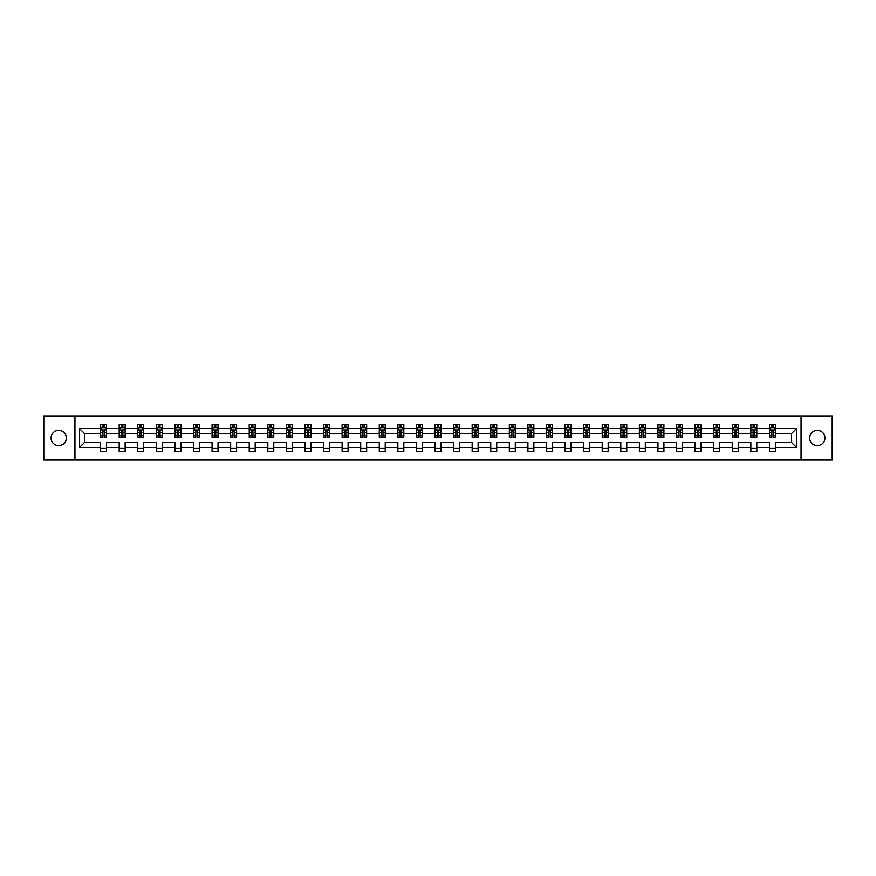 <?xml version="1.0" encoding="UTF-8"?>
<svg xmlns="http://www.w3.org/2000/svg" width="876" height="876" viewBox="0 0 876 876"><rect width="100%" height="100%" fill="white"/><g stroke="black" fill="none" stroke-linecap="round" stroke-linejoin="round"><path stroke-width="1.31" d="M817.308 430.379A7.621 7.621 0 0 0 809.687 438A7.621 7.621 0 0 0 817.308 445.621A7.621 7.621 0 0 0 824.94 438A7.621 7.621 0 0 0 817.308 430.379M58.692 430.379A7.621 7.621 0 0 0 51.06 438A7.621 7.621 0 0 0 58.692 445.621A7.621 7.621 0 0 0 66.313 438A7.621 7.621 0 0 0 58.692 430.379M801.058 460.031L832.2 460.031L832.2 415.969L801.058 415.969L801.058 460.031L74.942 460.031L74.942 415.969L43.8 415.969L43.8 460.031L74.942 460.031M775.391 447.406L775.391 442.402L791.466 442.402L796.47 447.406L775.391 447.406L775.391 451.403L769.435 451.403L769.435 447.406L756.809 447.406L756.809 451.403L750.863 451.403L750.863 447.406L738.238 447.406L738.238 451.403L732.281 451.403L732.281 447.406L719.656 447.406L719.656 451.403L713.699 451.403L713.699 447.406L701.074 447.406L701.074 451.403L695.128 451.403L695.128 447.406L682.503 447.406L682.503 451.403L676.546 451.403L676.546 447.406L663.92 447.406L663.92 451.403L657.964 451.403L657.964 447.406L645.338 447.406L645.338 451.403L639.392 451.403L639.392 447.406L626.767 447.406L626.767 451.403L620.81 451.403L620.81 447.406L608.185 447.406L608.185 451.403L602.228 451.403L602.228 447.406L589.603 447.406L589.603 451.403L583.657 451.403L583.657 447.406L571.032 447.406L571.032 451.403L565.075 451.403L565.075 447.406L552.449 447.406L552.449 451.403L546.493 451.403L546.493 447.406L533.867 447.406L533.867 451.403L527.91 451.403L527.91 447.406L515.296 447.406L515.296 451.403L509.339 451.403L509.339 447.406L496.714 447.406L496.714 451.403L490.757 451.403L490.757 447.406L478.132 447.406L478.132 451.403L472.175 451.403L472.175 447.406L459.561 447.406L459.561 451.403L453.604 451.403L453.604 447.406L440.978 447.406L440.978 451.403L435.022 451.403L435.022 447.406L422.396 447.406L422.396 451.403L416.439 451.403L416.439 447.406L403.825 447.406L403.825 451.403L397.868 451.403L397.868 447.406L385.243 447.406L385.243 451.403L379.286 451.403L379.286 447.406L366.661 447.406L366.661 451.403L360.704 451.403L360.704 447.406L348.09 447.406L348.09 451.403L342.133 451.403L342.133 447.406L329.507 447.406L329.507 451.403L323.551 451.403L323.551 447.406L310.925 447.406L310.925 451.403L304.968 451.403L304.968 447.406L292.343 447.406L292.343 451.403L286.397 451.403L286.397 447.406L273.772 447.406L273.772 451.403L267.815 451.403L267.815 447.406L255.19 447.406L255.19 451.403L249.233 451.403L249.233 447.406L236.608 447.406L236.608 451.403L230.662 451.403L230.662 447.406L218.036 447.406L218.036 451.403L212.08 451.403L212.08 447.406L199.454 447.406L199.454 451.403L193.497 451.403L193.497 447.406L180.872 447.406L180.872 451.403L174.926 451.403L174.926 447.406L162.301 447.406L162.301 451.403L156.344 451.403L156.344 447.406L143.719 447.406L143.719 451.403L137.762 451.403L137.762 447.406L125.137 447.406L125.137 451.403L119.191 451.403L119.191 447.406L106.565 447.406L106.565 451.403L100.609 451.403L100.609 447.406L79.53 447.406L79.53 428.594L100.609 428.594L100.609 424.597L106.565 424.597L106.565 428.594L119.191 428.594L119.191 424.597L125.137 424.597L125.137 428.594L137.762 428.594L137.762 424.597L143.719 424.597L143.719 428.594L156.344 428.594L156.344 424.597L162.301 424.597L162.301 428.594L174.926 428.594L174.926 424.597L180.872 424.597L180.872 428.594L193.497 428.594L193.497 424.597L199.454 424.597L199.454 428.594L212.08 428.594L212.08 424.597L218.036 424.597L218.036 428.594L230.662 428.594L230.662 424.597L236.608 424.597L236.608 428.594L249.233 428.594L249.233 424.597L255.19 424.597L255.19 428.594L267.815 428.594L267.815 424.597L273.772 424.597L273.772 428.594L286.397 428.594L286.397 424.597L292.343 424.597L292.343 428.594L304.968 428.594L304.968 424.597L310.925 424.597L310.925 428.594L323.551 428.594L323.551 424.597L329.507 424.597L329.507 428.594L342.133 428.594L342.133 424.597L348.09 424.597L348.09 428.594L360.704 428.594L360.704 424.597L366.661 424.597L366.661 428.594L379.286 428.594L379.286 424.597L385.243 424.597L385.243 428.594L397.868 428.594L397.868 424.597L403.825 424.597L403.825 428.594L416.439 428.594L416.439 424.597L422.396 424.597L422.396 428.594L435.022 428.594L435.022 424.597L440.978 424.597L440.978 428.594L453.604 428.594L453.604 424.597L459.561 424.597L459.561 428.594L472.175 428.594L472.175 424.597L478.132 424.597L478.132 428.594L490.757 428.594L490.757 424.597L496.714 424.597L496.714 428.594L509.339 428.594L509.339 424.597L515.296 424.597L515.296 428.594L527.91 428.594L527.91 424.597L533.867 424.597L533.867 428.594L546.493 428.594L546.493 424.597L552.449 424.597L552.449 428.594L565.075 428.594L565.075 424.597L571.032 424.597L571.032 428.594L583.657 428.594L583.657 424.597L589.603 424.597L589.603 428.594L602.228 428.594L602.228 424.597L608.185 424.597L608.185 428.594L620.81 428.594L620.81 424.597L626.767 424.597L626.767 428.594L639.392 428.594L639.392 424.597L645.338 424.597L645.338 428.594L657.964 428.594L657.964 424.597L663.92 424.597L663.92 428.594L676.546 428.594L676.546 424.597L682.503 424.597L682.503 428.594L695.128 428.594L695.128 424.597L701.074 424.597L701.074 428.594L713.699 428.594L713.699 424.597L719.656 424.597L719.656 428.594L732.281 428.594L732.281 424.597L738.238 424.597L738.238 428.594L750.863 428.594L750.863 424.597L756.809 424.597L756.809 428.594L769.435 428.594L769.435 424.597L775.391 424.597L775.391 428.594L796.47 428.594L796.47 447.406M801.058 415.969L74.942 415.969M769.435 428.594L769.435 433.598L756.809 433.598L756.809 428.594M756.809 447.406L756.809 442.402L769.435 442.402L769.435 447.406M750.863 428.594L750.863 433.598L738.238 433.598L738.238 428.594M738.238 447.406L738.238 442.402L750.863 442.402L750.863 447.406M732.281 428.594L732.281 433.598L719.656 433.598L719.656 428.594M719.656 447.406L719.656 442.402L732.281 442.402L732.281 447.406M713.699 428.594L713.699 433.598L701.074 433.598L701.074 428.594M701.074 447.406L701.074 442.402L713.699 442.402L713.699 447.406M695.128 428.594L695.128 433.598L682.503 433.598L682.503 428.594M682.503 447.406L682.503 442.402L695.128 442.402L695.128 447.406M676.546 428.594L676.546 433.598L663.92 433.598L663.92 428.594M663.92 447.406L663.92 442.402L676.546 442.402L676.546 447.406M657.964 428.594L657.964 433.598L645.338 433.598L645.338 428.594M645.338 447.406L645.338 442.402L657.964 442.402L657.964 447.406M639.392 428.594L639.392 433.598L626.767 433.598L626.767 428.594M626.767 447.406L626.767 442.402L639.392 442.402L639.392 447.406M620.81 428.594L620.81 433.598L608.185 433.598L608.185 428.594M608.185 447.406L608.185 442.402L620.81 442.402L620.81 447.406M602.228 428.594L602.228 433.598L589.603 433.598L589.603 428.594M589.603 447.406L589.603 442.402L602.228 442.402L602.228 447.406M583.657 428.594L583.657 433.598L571.032 433.598L571.032 428.594M571.032 447.406L571.032 442.402L583.657 442.402L583.657 447.406M565.075 428.594L565.075 433.598L552.449 433.598L552.449 428.594M552.449 447.406L552.449 442.402L565.075 442.402L565.075 447.406M546.493 428.594L546.493 433.598L533.867 433.598L533.867 428.594M533.867 447.406L533.867 442.402L546.493 442.402L546.493 447.406M527.91 428.594L527.91 433.598L515.296 433.598L515.296 428.594M515.296 447.406L515.296 442.402L527.91 442.402L527.91 447.406M509.339 428.594L509.339 433.598L496.714 433.598L496.714 428.594M496.714 447.406L496.714 442.402L509.339 442.402L509.339 447.406M490.757 428.594L490.757 433.598L478.132 433.598L478.132 428.594M478.132 447.406L478.132 442.402L490.757 442.402L490.757 447.406M472.175 428.594L472.175 433.598L459.561 433.598L459.561 428.594M459.561 447.406L459.561 442.402L472.175 442.402L472.175 447.406M453.604 428.594L453.604 433.598L440.978 433.598L440.978 428.594M440.978 447.406L440.978 442.402L453.604 442.402L453.604 447.406M435.022 428.594L435.022 433.598L422.396 433.598L422.396 428.594M422.396 447.406L422.396 442.402L435.022 442.402L435.022 447.406M416.439 428.594L416.439 433.598L403.825 433.598L403.825 428.594M403.825 447.406L403.825 442.402L416.439 442.402L416.439 447.406M397.868 428.594L397.868 433.598L385.243 433.598L385.243 428.594M385.243 447.406L385.243 442.402L397.868 442.402L397.868 447.406M379.286 428.594L379.286 433.598L366.661 433.598L366.661 428.594M366.661 447.406L366.661 442.402L379.286 442.402L379.286 447.406M360.704 428.594L360.704 433.598L348.09 433.598L348.09 428.594M348.09 447.406L348.09 442.402L360.704 442.402L360.704 447.406M342.133 428.594L342.133 433.598L329.507 433.598L329.507 428.594M329.507 447.406L329.507 442.402L342.133 442.402L342.133 447.406M323.551 428.594L323.551 433.598L310.925 433.598L310.925 428.594M310.925 447.406L310.925 442.402L323.551 442.402L323.551 447.406M304.968 428.594L304.968 433.598L292.343 433.598L292.343 428.594M292.343 447.406L292.343 442.402L304.968 442.402L304.968 447.406M286.397 428.594L286.397 433.598L273.772 433.598L273.772 428.594M273.772 447.406L273.772 442.402L286.397 442.402L286.397 447.406M267.815 428.594L267.815 433.598L255.19 433.598L255.19 428.594M255.19 447.406L255.19 442.402L267.815 442.402L267.815 447.406M249.233 428.594L249.233 433.598L236.608 433.598L236.608 428.594M236.608 447.406L236.608 442.402L249.233 442.402L249.233 447.406M230.662 428.594L230.662 433.598L218.036 433.598L218.036 428.594M218.036 447.406L218.036 442.402L230.662 442.402L230.662 447.406M212.08 428.594L212.08 433.598L199.454 433.598L199.454 428.594M199.454 447.406L199.454 442.402L212.08 442.402L212.08 447.406M193.497 428.594L193.497 433.598L180.872 433.598L180.872 428.594M180.872 447.406L180.872 442.402L193.497 442.402L193.497 447.406M174.926 428.594L174.926 433.598L162.301 433.598L162.301 428.594M162.301 447.406L162.301 442.402L174.926 442.402L174.926 447.406M156.344 428.594L156.344 433.598L143.719 433.598L143.719 428.594M143.719 447.406L143.719 442.402L156.344 442.402L156.344 447.406M137.762 428.594L137.762 433.598L125.137 433.598L125.137 428.594M125.137 447.406L125.137 442.402L137.762 442.402L137.762 447.406M119.191 428.594L119.191 433.598L106.565 433.598L106.565 428.594M106.565 447.406L106.565 442.402L119.191 442.402L119.191 447.406M100.609 428.594L100.609 433.598L84.534 433.598L84.534 442.402L100.609 442.402L100.609 447.406M79.53 428.594L84.534 433.598M791.466 442.402L791.466 433.598L775.391 433.598L775.391 428.594M771.701 427.576L773.125 427.576M753.119 427.576L754.554 427.576M734.548 427.576L735.971 427.576M715.966 427.576L717.389 427.576M697.384 427.576L698.818 427.576M678.812 427.576L680.236 427.576M660.23 427.576L661.654 427.576M641.648 427.576L643.083 427.576M623.077 427.576L624.5 427.576M604.495 427.576L605.918 427.576M585.913 427.576L587.347 427.576M567.33 427.576L568.765 427.576M548.759 427.576L550.183 427.576M530.177 427.576L531.612 427.576M511.595 427.576L513.029 427.576M493.024 427.576L494.447 427.576M474.442 427.576L475.876 427.576M455.859 427.576L457.294 427.576M437.288 427.576L438.712 427.576M418.706 427.576L420.141 427.576M400.124 427.576L401.558 427.576M381.553 427.576L382.976 427.576M362.971 427.576L364.405 427.576M344.388 427.576L345.823 427.576M325.817 427.576L327.241 427.576M307.235 427.576L308.67 427.576M288.653 427.576L290.087 427.576M270.082 427.576L271.505 427.576M251.5 427.576L252.923 427.576M232.917 427.576L234.352 427.576M214.346 427.576L215.77 427.576M195.764 427.576L197.188 427.576M177.182 427.576L178.616 427.576M158.611 427.576L160.034 427.576M140.029 427.576L141.452 427.576M121.446 427.576L122.881 427.576M102.875 427.576L104.299 427.576M100.609 448.424L106.565 448.424M119.191 448.424L125.137 448.424M137.762 448.424L143.719 448.424M156.344 448.424L162.301 448.424M174.926 448.424L180.872 448.424M193.497 448.424L199.454 448.424M212.08 448.424L218.036 448.424M230.662 448.424L236.608 448.424M249.233 448.424L255.19 448.424M267.815 448.424L273.772 448.424M286.397 448.424L292.343 448.424M304.968 448.424L310.925 448.424M323.551 448.424L329.507 448.424M342.133 448.424L348.09 448.424M360.704 448.424L366.661 448.424M379.286 448.424L385.243 448.424M397.868 448.424L403.825 448.424M416.439 448.424L422.396 448.424M435.022 448.424L440.978 448.424M453.604 448.424L459.561 448.424M472.175 448.424L478.132 448.424M490.757 448.424L496.714 448.424M509.339 448.424L515.296 448.424M527.91 448.424L533.867 448.424M546.493 448.424L552.449 448.424M565.075 448.424L571.032 448.424M583.657 448.424L589.603 448.424M602.228 448.424L608.185 448.424M620.81 448.424L626.767 448.424M639.392 448.424L645.338 448.424M657.964 448.424L663.92 448.424M676.546 448.424L682.503 448.424M695.128 448.424L701.074 448.424M713.699 448.424L719.656 448.424M732.281 448.424L738.238 448.424M750.863 448.424L756.809 448.424M769.435 448.424L775.391 448.424M84.534 442.402L79.53 447.406M796.47 428.594L791.466 433.598M104.299 426.152L102.875 426.152M101.725 427.784L100.609 427.784L100.609 424.597L102.875 424.597L102.875 427.641M100.609 435.788L100.609 437.288L102.875 437.288L102.875 435.788L100.609 435.788L100.609 433.598M106.565 433.598L106.565 437.288L104.299 437.288L104.299 430.915L102.875 430.915L102.875 435.788M105.438 427.784L106.565 427.784L106.565 424.597L104.299 424.597L104.299 427.641M106.565 430.017L105.372 427.641L101.802 427.641L100.609 430.017M122.881 426.152L121.446 426.152M120.308 427.784L119.191 427.784L119.191 424.597L121.446 424.597L121.446 427.641M119.191 435.788L119.191 437.288L121.446 437.288L121.446 435.788L119.191 435.788L119.191 433.598M125.137 433.598L125.137 437.288L122.881 437.288L122.881 430.915L121.446 430.915L121.446 435.788M124.02 427.784L125.137 427.784L125.137 424.597L122.881 424.597L122.881 427.641M125.137 430.017L123.954 427.641L120.373 427.641L119.191 430.017M141.452 426.152L140.029 426.152M138.89 427.784L137.762 427.784L137.762 424.597L140.029 424.597L140.029 427.641M137.762 435.788L137.762 437.288L140.029 437.288L140.029 435.788L137.762 435.788L137.762 433.598M143.719 433.598L143.719 437.288L141.452 437.288L141.452 430.915L140.029 430.915L140.029 435.788M142.602 427.784L143.719 427.784L143.719 424.597L141.452 424.597L141.452 427.641M143.719 430.017L142.525 427.641L138.956 427.641L137.762 430.017M160.034 426.152L158.611 426.152M157.461 427.784L156.344 427.784L156.344 424.597L158.611 424.597L158.611 427.641M156.344 435.788L156.344 437.288L158.611 437.288L158.611 435.788L156.344 435.788L156.344 433.598M162.301 433.598L162.301 437.288L160.034 437.288L160.034 430.915L158.611 430.915L158.611 435.788M161.184 427.784L162.301 427.784L162.301 424.597L160.034 424.597L160.034 427.641M162.301 430.017L161.107 427.641L157.538 427.641L156.344 430.017M178.616 426.152L177.182 426.152M176.043 427.784L174.926 427.784L174.926 424.597L177.182 424.597L177.182 427.641M174.926 435.788L174.926 437.288L177.182 437.288L177.182 435.788L174.926 435.788L174.926 433.598M180.872 433.598L180.872 437.288L178.616 437.288L178.616 430.915L177.182 430.915L177.182 435.788M179.755 427.784L180.872 427.784L180.872 424.597L178.616 424.597L178.616 427.641M180.872 430.017L179.689 427.641L176.109 427.641L174.926 430.017M197.188 426.152L195.764 426.152M194.625 427.784L193.497 427.784L193.497 424.597L195.764 424.597L195.764 427.641M193.497 435.788L193.497 437.288L195.764 437.288L195.764 435.788L193.497 435.788L193.497 433.598M199.454 433.598L199.454 437.288L197.188 437.288L197.188 430.915L195.764 430.915L195.764 435.788M198.337 427.784L199.454 427.784L199.454 424.597L197.188 424.597L197.188 427.641M199.454 430.017L198.261 427.641L194.691 427.641L193.497 430.017M215.77 426.152L214.346 426.152M213.196 427.784L212.08 427.784L212.08 424.597L214.346 424.597L214.346 427.641M212.08 435.788L212.08 437.288L214.346 437.288L214.346 435.788L212.08 435.788L212.08 433.598M218.036 433.598L218.036 437.288L215.77 437.288L215.77 430.915L214.346 430.915L214.346 435.788M216.919 427.784L218.036 427.784L218.036 424.597L215.77 424.597L215.77 427.641M218.036 430.017L216.843 427.641L213.273 427.641L212.08 430.017M234.352 426.152L232.917 426.152M231.779 427.784L230.662 427.784L230.662 424.597L232.917 424.597L232.917 427.641M230.662 435.788L230.662 437.288L232.917 437.288L232.917 435.788L230.662 435.788L230.662 433.598M236.608 433.598L236.608 437.288L234.352 437.288L234.352 430.915L232.917 430.915L232.917 435.788M235.491 427.784L236.608 427.784L236.608 424.597L234.352 424.597L234.352 427.641M236.608 430.017L235.425 427.641L231.844 427.641L230.662 430.017M252.923 426.152L251.5 426.152M250.361 427.784L249.233 427.784L249.233 424.597L251.5 424.597L251.5 427.641M249.233 435.788L249.233 437.288L251.5 437.288L251.5 435.788L249.233 435.788L249.233 433.598M255.19 433.598L255.19 437.288L252.923 437.288L252.923 430.915L251.5 430.915L251.5 435.788M254.073 427.784L255.19 427.784L255.19 424.597L252.923 424.597L252.923 427.641M255.19 430.017L253.996 427.641L250.426 427.641L249.233 430.017M271.505 426.152L270.082 426.152M268.932 427.784L267.815 427.784L267.815 424.597L270.082 424.597L270.082 427.641M267.815 435.788L267.815 437.288L270.082 437.288L270.082 435.788L267.815 435.788L267.815 433.598M273.772 433.598L273.772 437.288L271.505 437.288L271.505 430.915L270.082 430.915L270.082 435.788M272.655 427.784L273.772 427.784L273.772 424.597L271.505 424.597L271.505 427.641M273.772 430.017L272.578 427.641L269.009 427.641L267.815 430.017M290.087 426.152L288.653 426.152M287.514 427.784L286.397 427.784L286.397 424.597L288.653 424.597L288.653 427.641M286.397 435.788L286.397 437.288L288.653 437.288L288.653 435.788L286.397 435.788L286.397 433.598M292.343 433.598L292.343 437.288L290.087 437.288L290.087 430.915L288.653 430.915L288.653 435.788M291.226 427.784L292.343 427.784L292.343 424.597L290.087 424.597L290.087 427.641M292.343 430.017L291.16 427.641L287.58 427.641L286.397 430.017M308.67 426.152L307.235 426.152M306.096 427.784L304.968 427.784L304.968 424.597L307.235 424.597L307.235 427.641M304.968 435.788L304.968 437.288L307.235 437.288L307.235 435.788L304.968 435.788L304.968 433.598M310.925 433.598L310.925 437.288L308.67 437.288L308.67 430.915L307.235 430.915L307.235 435.788M309.808 427.784L310.925 427.784L310.925 424.597L308.67 424.597L308.67 427.641M310.925 430.017L309.732 427.641L306.162 427.641L304.968 430.017M327.241 426.152L325.817 426.152M324.668 427.784L323.551 427.784L323.551 424.597L325.817 424.597L325.817 427.641M323.551 435.788L323.551 437.288L325.817 437.288L325.817 435.788L323.551 435.788L323.551 433.598M329.507 433.598L329.507 437.288L327.241 437.288L327.241 430.915L325.817 430.915L325.817 435.788M328.39 427.784L329.507 427.784L329.507 424.597L327.241 424.597L327.241 427.641M329.507 430.017L328.314 427.641L324.744 427.641L323.551 430.017M345.823 426.152L344.388 426.152M343.25 427.784L342.133 427.784L342.133 424.597L344.388 424.597L344.388 427.641M342.133 435.788L342.133 437.288L344.388 437.288L344.388 435.788L342.133 435.788L342.133 433.598M348.09 433.598L348.09 437.288L345.823 437.288L345.823 430.915L344.388 430.915L344.388 435.788M346.962 427.784L348.09 427.784L348.09 424.597L345.823 424.597L345.823 427.641M348.09 430.017L346.896 427.641L343.315 427.641L342.133 430.017M364.405 426.152L362.971 426.152M361.832 427.784L360.704 427.784L360.704 424.597L362.971 424.597L362.971 427.641M360.704 435.788L360.704 437.288L362.971 437.288L362.971 435.788L360.704 435.788L360.704 433.598M366.661 433.598L366.661 437.288L364.405 437.288L364.405 430.915L362.971 430.915L362.971 435.788M365.544 427.784L366.661 427.784L366.661 424.597L364.405 424.597L364.405 427.641M366.661 430.017L365.467 427.641L361.897 427.641L360.704 430.017M382.976 426.152L381.553 426.152M380.403 427.784L379.286 427.784L379.286 424.597L381.553 424.597L381.553 427.641M379.286 435.788L379.286 437.288L381.553 437.288L381.553 435.788L379.286 435.788L379.286 433.598M385.243 433.598L385.243 437.288L382.976 437.288L382.976 430.915L381.553 430.915L381.553 435.788M384.126 427.784L385.243 427.784L385.243 424.597L382.976 424.597L382.976 427.641M385.243 430.017L384.049 427.641L380.48 427.641L379.286 430.017M401.558 426.152L400.124 426.152M398.985 427.784L397.868 427.784L397.868 424.597L400.124 424.597L400.124 427.641M397.868 435.788L397.868 437.288L400.124 437.288L400.124 435.788L397.868 435.788L397.868 433.598M403.825 433.598L403.825 437.288L401.558 437.288L401.558 430.915L400.124 430.915L400.124 435.788M402.697 427.784L403.825 427.784L403.825 424.597L401.558 424.597L401.558 427.641M403.825 430.017L402.631 427.641L399.062 427.641L397.868 430.017M420.141 426.152L418.706 426.152M417.567 427.784L416.439 427.784L416.439 424.597L418.706 424.597L418.706 427.641M416.439 435.788L416.439 437.288L418.706 437.288L418.706 435.788L416.439 435.788L416.439 433.598M422.396 433.598L422.396 437.288L420.141 437.288L420.141 430.915L418.706 430.915L418.706 435.788M421.279 427.784L422.396 427.784L422.396 424.597L420.141 424.597L420.141 427.641M422.396 430.017L421.203 427.641L417.633 427.641L416.439 430.017M438.712 426.152L437.288 426.152M436.139 427.784L435.022 427.784L435.022 424.597L437.288 424.597L437.288 427.641M435.022 435.788L435.022 437.288L437.288 437.288L437.288 435.788L435.022 435.788L435.022 433.598M440.978 433.598L440.978 437.288L438.712 437.288L438.712 430.915L437.288 430.915L437.288 435.788M439.861 427.784L440.978 427.784L440.978 424.597L438.712 424.597L438.712 427.641M440.978 430.017L439.785 427.641L436.215 427.641L435.022 430.017M457.294 426.152L455.859 426.152M454.721 427.784L453.604 427.784L453.604 424.597L455.859 424.597L455.859 427.641M453.604 435.788L453.604 437.288L455.859 437.288L455.859 435.788L453.604 435.788L453.604 433.598M459.561 433.598L459.561 437.288L457.294 437.288L457.294 430.915L455.859 430.915L455.859 435.788M458.433 427.784L459.561 427.784L459.561 424.597L457.294 424.597L457.294 427.641M459.561 430.017L458.367 427.641L454.797 427.641L453.604 430.017M475.876 426.152L474.442 426.152M473.303 427.784L472.175 427.784L472.175 424.597L474.442 424.597L474.442 427.641M472.175 435.788L472.175 437.288L474.442 437.288L474.442 435.788L472.175 435.788L472.175 433.598M478.132 433.598L478.132 437.288L475.876 437.288L475.876 430.915L474.442 430.915L474.442 435.788M477.015 427.784L478.132 427.784L478.132 424.597L475.876 424.597L475.876 427.641M478.132 430.017L476.938 427.641L473.368 427.641L472.175 430.017M494.447 426.152L493.024 426.152M491.874 427.784L490.757 427.784L490.757 424.597L493.024 424.597L493.024 427.641M490.757 435.788L490.757 437.288L493.024 437.288L493.024 435.788L490.757 435.788L490.757 433.598M496.714 433.598L496.714 437.288L494.447 437.288L494.447 430.915L493.024 430.915L493.024 435.788M495.597 427.784L496.714 427.784L496.714 424.597L494.447 424.597L494.447 427.641M496.714 430.017L495.52 427.641L491.951 427.641L490.757 430.017M513.029 426.152L511.595 426.152M510.456 427.784L509.339 427.784L509.339 424.597L511.595 424.597L511.595 427.641M509.339 435.788L509.339 437.288L511.595 437.288L511.595 435.788L509.339 435.788L509.339 433.598M515.296 433.598L515.296 437.288L513.029 437.288L513.029 430.915L511.595 430.915L511.595 435.788M514.168 427.784L515.296 427.784L515.296 424.597L513.029 424.597L513.029 427.641M515.296 430.017L514.102 427.641L510.533 427.641L509.339 430.017M531.612 426.152L530.177 426.152M529.038 427.784L527.91 427.784L527.91 424.597L530.177 424.597L530.177 427.641M527.91 435.788L527.91 437.288L530.177 437.288L530.177 435.788L527.91 435.788L527.91 433.598M533.867 433.598L533.867 437.288L531.612 437.288L531.612 430.915L530.177 430.915L530.177 435.788M532.75 427.784L533.867 427.784L533.867 424.597L531.612 424.597L531.612 427.641M533.867 430.017L532.685 427.641L529.104 427.641L527.91 430.017M550.183 426.152L548.759 426.152M547.61 427.784L546.493 427.784L546.493 424.597L548.759 424.597L548.759 427.641M546.493 435.788L546.493 437.288L548.759 437.288L548.759 435.788L546.493 435.788L546.493 433.598M552.449 433.598L552.449 437.288L550.183 437.288L550.183 430.915L548.759 430.915L548.759 435.788M551.332 427.784L552.449 427.784L552.449 424.597L550.183 424.597L550.183 427.641M552.449 430.017L551.256 427.641L547.686 427.641L546.493 430.017M568.765 426.152L567.33 426.152M566.192 427.784L565.075 427.784L565.075 424.597L567.33 424.597L567.33 427.641M565.075 435.788L565.075 437.288L567.33 437.288L567.33 435.788L565.075 435.788L565.075 433.598M571.032 433.598L571.032 437.288L568.765 437.288L568.765 430.915L567.33 430.915L567.33 435.788M569.904 427.784L571.032 427.784L571.032 424.597L568.765 424.597L568.765 427.641M571.032 430.017L569.838 427.641L566.268 427.641L565.075 430.017M587.347 426.152L585.913 426.152M584.774 427.784L583.657 427.784L583.657 424.597L585.913 424.597L585.913 427.641M583.657 435.788L583.657 437.288L585.913 437.288L585.913 435.788L583.657 435.788L583.657 433.598M589.603 433.598L589.603 437.288L587.347 437.288L587.347 430.915L585.913 430.915L585.913 435.788M588.486 427.784L589.603 427.784L589.603 424.597L587.347 424.597L587.347 427.641M589.603 430.017L588.42 427.641L584.84 427.641L583.657 430.017M605.918 426.152L604.495 426.152M603.345 427.784L602.228 427.784L602.228 424.597L604.495 424.597L604.495 427.641M602.228 435.788L602.228 437.288L604.495 437.288L604.495 435.788L602.228 435.788L602.228 433.598M608.185 433.598L608.185 437.288L605.918 437.288L605.918 430.915L604.495 430.915L604.495 435.788M607.068 427.784L608.185 427.784L608.185 424.597L605.918 424.597L605.918 427.641M608.185 430.017L606.991 427.641L603.422 427.641L602.228 430.017M624.5 426.152L623.077 426.152M621.927 427.784L620.81 427.784L620.81 424.597L623.077 424.597L623.077 427.641M620.81 435.788L620.81 437.288L623.077 437.288L623.077 435.788L620.81 435.788L620.81 433.598M626.767 433.598L626.767 437.288L624.5 437.288L624.5 430.915L623.077 430.915L623.077 435.788M625.639 427.784L626.767 427.784L626.767 424.597L624.5 424.597L624.5 427.641M626.767 430.017L625.573 427.641L622.004 427.641L620.81 430.017M643.083 426.152L641.648 426.152M640.509 427.784L639.392 427.784L639.392 424.597L641.648 424.597L641.648 427.641M639.392 435.788L639.392 437.288L641.648 437.288L641.648 435.788L639.392 435.788L639.392 433.598M645.338 433.598L645.338 437.288L643.083 437.288L643.083 430.915L641.648 430.915L641.648 435.788M644.221 427.784L645.338 427.784L645.338 424.597L643.083 424.597L643.083 427.641M645.338 430.017L644.156 427.641L640.575 427.641L639.392 430.017M661.654 426.152L660.23 426.152M659.08 427.784L657.964 427.784L657.964 424.597L660.23 424.597L660.23 427.641M657.964 435.788L657.964 437.288L660.23 437.288L660.23 435.788L657.964 435.788L657.964 433.598M663.92 433.598L663.92 437.288L661.654 437.288L661.654 430.915L660.23 430.915L660.23 435.788M662.803 427.784L663.92 427.784L663.92 424.597L661.654 424.597L661.654 427.641M663.92 430.017L662.727 427.641L659.157 427.641L657.964 430.017M680.236 426.152L678.812 426.152M677.663 427.784L676.546 427.784L676.546 424.597L678.812 424.597L678.812 427.641M676.546 435.788L676.546 437.288L678.812 437.288L678.812 435.788L676.546 435.788L676.546 433.598M682.503 433.598L682.503 437.288L680.236 437.288L680.236 430.915L678.812 430.915L678.812 435.788M681.375 427.784L682.503 427.784L682.503 424.597L680.236 424.597L680.236 427.641M682.503 430.017L681.309 427.641L677.739 427.641L676.546 430.017M698.818 426.152L697.384 426.152M696.245 427.784L695.128 427.784L695.128 424.597L697.384 424.597L697.384 427.641M695.128 435.788L695.128 437.288L697.384 437.288L697.384 435.788L695.128 435.788L695.128 433.598M701.074 433.598L701.074 437.288L698.818 437.288L698.818 430.915L697.384 430.915L697.384 435.788M699.957 427.784L701.074 427.784L701.074 424.597L698.818 424.597L698.818 427.641M701.074 430.017L699.891 427.641L696.31 427.641L695.128 430.017M717.389 426.152L715.966 426.152M714.816 427.784L713.699 427.784L713.699 424.597L715.966 424.597L715.966 427.641M713.699 435.788L713.699 437.288L715.966 437.288L715.966 435.788L713.699 435.788L713.699 433.598M719.656 433.598L719.656 437.288L717.389 437.288L717.389 430.915L715.966 430.915L715.966 435.788M718.539 427.784L719.656 427.784L719.656 424.597L717.389 424.597L717.389 427.641M719.656 430.017L718.462 427.641L714.893 427.641L713.699 430.017M735.971 426.152L734.548 426.152M733.398 427.784L732.281 427.784L732.281 424.597L734.548 424.597L734.548 427.641M732.281 435.788L732.281 437.288L734.548 437.288L734.548 435.788L732.281 435.788L732.281 433.598M738.238 433.598L738.238 437.288L735.971 437.288L735.971 430.915L734.548 430.915L734.548 435.788M737.11 427.784L738.238 427.784L738.238 424.597L735.971 424.597L735.971 427.641M738.238 430.017L737.044 427.641L733.475 427.641L732.281 430.017M754.554 426.152L753.119 426.152M751.98 427.784L750.863 427.784L750.863 424.597L753.119 424.597L753.119 427.641M750.863 435.788L750.863 437.288L753.119 437.288L753.119 435.788L750.863 435.788L750.863 433.598M756.809 433.598L756.809 437.288L754.554 437.288L754.554 430.915L753.119 430.915L753.119 435.788M755.692 427.784L756.809 427.784L756.809 424.597L754.554 424.597L754.554 427.641M756.809 430.017L755.627 427.641L752.046 427.641L750.863 430.017M773.125 426.152L771.701 426.152M770.562 427.784L769.435 427.784L769.435 424.597L771.701 424.597L771.701 427.641M769.435 435.788L769.435 437.288L771.701 437.288L771.701 435.788L769.435 435.788L769.435 433.598M775.391 433.598L775.391 437.288L773.125 437.288L773.125 430.915L771.701 430.915L771.701 435.788M774.274 427.784L775.391 427.784L775.391 424.597L773.125 424.597L773.125 427.641M775.391 430.017L774.198 427.641L770.628 427.641L769.435 430.017M106.533 429.963L100.641 429.963M106.565 435.788L104.299 435.788M102.875 432.602L100.609 432.602M106.565 432.602L104.299 432.602M104.299 426.908L102.875 426.908M125.115 429.963L119.213 429.963M125.137 435.788L122.881 435.788M121.446 432.602L119.191 432.602M125.137 432.602L122.881 432.602M122.881 426.908L121.446 426.908M143.686 429.963L137.795 429.963M143.719 435.788L141.452 435.788M140.029 432.602L137.762 432.602M143.719 432.602L141.452 432.602M141.452 426.908L140.029 426.908M162.268 429.963L156.377 429.963M162.301 435.788L160.034 435.788M158.611 432.602L156.344 432.602M162.301 432.602L160.034 432.602M160.034 426.908L158.611 426.908M180.85 429.963L174.948 429.963M180.872 435.788L178.616 435.788M177.182 432.602L174.926 432.602M180.872 432.602L178.616 432.602M178.616 426.908L177.182 426.908M199.421 429.963L193.53 429.963M199.454 435.788L197.188 435.788M195.764 432.602L193.497 432.602M199.454 432.602L197.188 432.602M197.188 426.908L195.764 426.908M218.004 429.963L212.112 429.963M218.036 435.788L215.77 435.788M214.346 432.602L212.08 432.602M218.036 432.602L215.77 432.602M215.77 426.908L214.346 426.908M236.586 429.963L230.684 429.963M236.608 435.788L234.352 435.788M232.917 432.602L230.662 432.602M236.608 432.602L234.352 432.602M234.352 426.908L232.917 426.908M255.157 429.963L249.266 429.963M255.19 435.788L252.923 435.788M251.5 432.602L249.233 432.602M255.19 432.602L252.923 432.602M252.923 426.908L251.5 426.908M273.739 429.963L267.848 429.963M273.772 435.788L271.505 435.788M270.082 432.602L267.815 432.602M273.772 432.602L271.505 432.602M271.505 426.908L270.082 426.908M292.321 429.963L286.419 429.963M292.343 435.788L290.087 435.788M288.653 432.602L286.397 432.602M292.343 432.602L290.087 432.602M290.087 426.908L288.653 426.908M310.892 429.963L305.001 429.963M310.925 435.788L308.67 435.788M307.235 432.602L304.968 432.602M310.925 432.602L308.67 432.602M308.67 426.908L307.235 426.908M329.475 429.963L323.583 429.963M329.507 435.788L327.241 435.788M325.817 432.602L323.551 432.602M329.507 432.602L327.241 432.602M327.241 426.908L325.817 426.908M348.057 429.963L342.155 429.963M348.09 435.788L345.823 435.788M344.388 432.602L342.133 432.602M348.09 432.602L345.823 432.602M345.823 426.908L344.388 426.908M366.628 429.963L360.737 429.963M366.661 435.788L364.405 435.788M362.971 432.602L360.704 432.602M366.661 432.602L364.405 432.602M364.405 426.908L362.971 426.908M385.21 429.963L379.319 429.963M385.243 435.788L382.976 435.788M381.553 432.602L379.286 432.602M385.243 432.602L382.976 432.602M382.976 426.908L381.553 426.908M403.792 429.963L397.89 429.963M403.825 435.788L401.558 435.788M400.124 432.602L397.868 432.602M403.825 432.602L401.558 432.602M401.558 426.908L400.124 426.908M422.374 429.963L416.472 429.963M422.396 435.788L420.141 435.788M418.706 432.602L416.439 432.602M422.396 432.602L420.141 432.602M420.141 426.908L418.706 426.908M440.946 429.963L435.054 429.963M440.978 435.788L438.712 435.788M437.288 432.602L435.022 432.602M440.978 432.602L438.712 432.602M438.712 426.908L437.288 426.908M459.528 429.963L453.626 429.963M459.561 435.788L457.294 435.788M455.859 432.602L453.604 432.602M459.561 432.602L457.294 432.602M457.294 426.908L455.859 426.908M478.11 429.963L472.208 429.963M478.132 435.788L475.876 435.788M474.442 432.602L472.175 432.602M478.132 432.602L475.876 432.602M475.876 426.908L474.442 426.908M496.681 429.963L490.79 429.963M496.714 435.788L494.447 435.788M493.024 432.602L490.757 432.602M496.714 432.602L494.447 432.602M494.447 426.908L493.024 426.908M515.263 429.963L509.372 429.963M515.296 435.788L513.029 435.788M511.595 432.602L509.339 432.602M515.296 432.602L513.029 432.602M513.029 426.908L511.595 426.908M533.845 429.963L527.943 429.963M533.867 435.788L531.612 435.788M530.177 432.602L527.91 432.602M533.867 432.602L531.612 432.602M531.612 426.908L530.177 426.908M552.417 429.963L546.525 429.963M552.449 435.788L550.183 435.788M548.759 432.602L546.493 432.602M552.449 432.602L550.183 432.602M550.183 426.908L548.759 426.908M570.999 429.963L565.108 429.963M571.032 435.788L568.765 435.788M567.33 432.602L565.075 432.602M571.032 432.602L568.765 432.602M568.765 426.908L567.33 426.908M589.581 429.963L583.679 429.963M589.603 435.788L587.347 435.788M585.913 432.602L583.657 432.602M589.603 432.602L587.347 432.602M587.347 426.908L585.913 426.908M608.152 429.963L602.261 429.963M608.185 435.788L605.918 435.788M604.495 432.602L602.228 432.602M608.185 432.602L605.918 432.602M605.918 426.908L604.495 426.908M626.734 429.963L620.843 429.963M626.767 435.788L624.5 435.788M623.077 432.602L620.81 432.602M626.767 432.602L624.5 432.602M624.5 426.908L623.077 426.908M645.316 429.963L639.414 429.963M645.338 435.788L643.083 435.788M641.648 432.602L639.392 432.602M645.338 432.602L643.083 432.602M643.083 426.908L641.648 426.908M663.888 429.963L657.996 429.963M663.92 435.788L661.654 435.788M660.23 432.602L657.964 432.602M663.92 432.602L661.654 432.602M661.654 426.908L660.23 426.908M682.47 429.963L676.579 429.963M682.503 435.788L680.236 435.788M678.812 432.602L676.546 432.602M682.503 432.602L680.236 432.602M680.236 426.908L678.812 426.908M701.052 429.963L695.15 429.963M701.074 435.788L698.818 435.788M697.384 432.602L695.128 432.602M701.074 432.602L698.818 432.602M698.818 426.908L697.384 426.908M719.623 429.963L713.732 429.963M719.656 435.788L717.389 435.788M715.966 432.602L713.699 432.602M719.656 432.602L717.389 432.602M717.389 426.908L715.966 426.908M738.205 429.963L732.314 429.963M738.238 435.788L735.971 435.788M734.548 432.602L732.281 432.602M738.238 432.602L735.971 432.602M735.971 426.908L734.548 426.908M756.787 429.963L750.885 429.963M756.809 435.788L754.554 435.788M753.119 432.602L750.863 432.602M756.809 432.602L754.554 432.602M754.554 426.908L753.119 426.908M775.359 429.963L769.467 429.963M775.391 435.788L773.125 435.788M771.701 432.602L769.435 432.602M775.391 432.602L773.125 432.602M773.125 426.908L771.701 426.908"/></g></svg>
